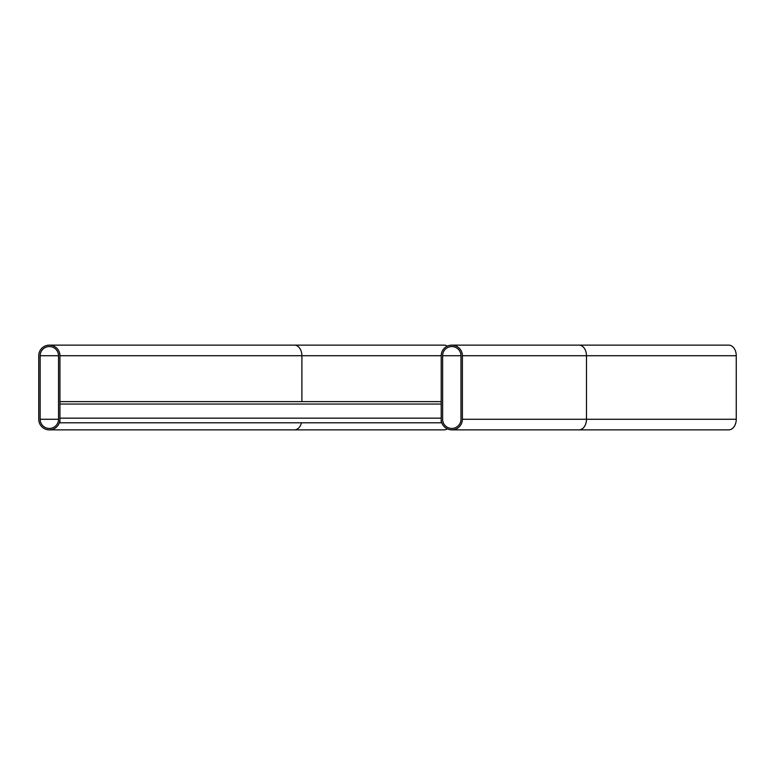 <?xml version="1.0" encoding="UTF-8"?>
<svg xmlns="http://www.w3.org/2000/svg" width="775" height="775" viewBox="0 0 775 775"><rect width="100%" height="100%" fill="white"/><g stroke="black" fill="none" stroke-linecap="round" stroke-linejoin="round"><path stroke-width="1.16" d="M462.394 419.275L462.394 355.725A10.588 10.588 0 0 0 451.796 345.137A10.588 10.588 0 0 0 441.207 355.725L441.207 419.275A10.588 10.588 0 0 0 451.796 429.863A10.588 10.588 0 0 0 462.394 419.275L586.472 419.275A10.588 7.488 -90 0 1 578.983 429.863L728.762 429.863A10.588 7.488 -90 0 0 736.25 419.275L736.25 355.725A10.588 7.488 -90 0 0 728.762 345.137L451.796 345.137M460.98 355.725A9.174 9.174 0 0 0 451.796 346.551A9.174 9.174 0 0 0 442.622 355.725L442.622 419.275A9.174 9.174 0 0 0 451.796 428.449A9.174 9.174 0 0 0 460.98 419.275L460.98 355.725L442.622 355.725M59.937 419.275A10.588 10.588 0 0 1 49.338 429.863A10.588 10.588 0 0 1 38.75 419.275L38.75 355.725A10.588 10.588 0 0 1 49.338 345.137A10.588 10.588 0 0 1 59.937 355.725L59.937 419.275L59.937 418.161L441.207 418.161L441.207 422.801L59.937 422.801L59.937 419.275M58.522 355.725L58.522 419.275A9.174 9.174 0 0 1 49.338 428.449A9.174 9.174 0 0 1 40.164 419.275L40.164 355.725A9.174 9.174 0 0 1 49.338 346.551A9.174 9.174 0 0 1 58.522 355.725L40.164 355.725M447.34 428.875A10.588 7.488 90 0 1 444.182 429.863L49.338 429.863M59.937 355.725L301.892 355.725A10.588 7.488 90 0 0 294.403 345.137L444.182 345.137A10.588 7.488 90 0 1 447.34 346.125M441.207 401.624L59.937 401.624M441.818 422.801L441.207 422.801M736.25 419.275L586.472 419.275L586.472 355.725L736.25 355.725M462.394 355.725L586.472 355.725A10.588 7.488 -90 0 0 578.983 345.137M301.465 422.801A10.588 7.488 90 0 1 294.403 429.863M441.207 355.725L301.892 355.725L301.892 401.624M58.522 419.275L40.164 419.275M441.207 404.046L59.937 404.046M578.983 429.863L451.796 429.863M294.403 345.137L49.338 345.137"/></g></svg>
